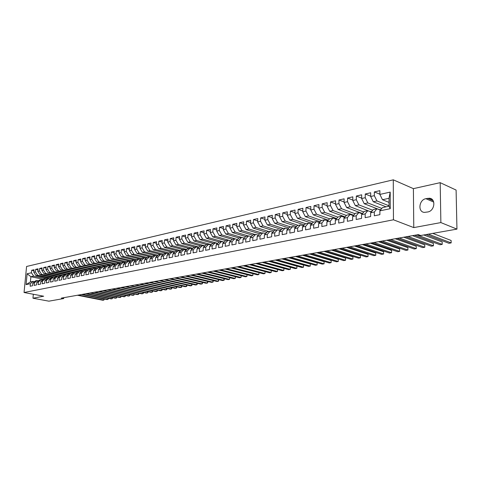 <?xml version="1.0" encoding="UTF-8"?>
<svg xmlns="http://www.w3.org/2000/svg" width="481" height="481" viewBox="0 0 481 481"><rect width="100%" height="100%" fill="white"/><g stroke="black" fill="none" stroke-linecap="round" stroke-linejoin="round"><path stroke-width="0.72" d="M393.284 179.828L26.575 266.474L24.05 292.502L393.446 219.787L393.284 179.828L413.395 188.648L413.774 227.603L440.873 222.577L440.181 182.666L413.395 188.648M440.181 182.666L456.096 190.061L456.95 229.118L440.873 222.577M390.193 192.105L390.247 208.688L379.882 210.846L382.485 207.6L389.045 206.211L389.021 198.298L390.193 192.105L379.876 194.42L379.876 190.656L374.344 191.925L374.338 195.671L370.683 196.488L370.689 192.761L365.259 193.999L365.241 197.715L361.652 198.521L361.67 194.823L356.337 196.038L356.313 199.723L352.783 200.517L352.813 196.843L347.571 198.046L347.541 201.695L344.077 202.471L344.113 198.833L338.967 200.012L338.925 203.631L335.522 204.395L335.57 200.787L330.513 201.942L330.465 205.537L327.122 206.289L327.17 202.705L322.204 203.842L322.15 207.407L318.861 208.141L318.921 204.593L314.039 205.712L313.979 209.241L310.75 209.969L310.816 206.445L306.018 207.545L305.946 211.051L302.771 211.76L302.85 208.267L298.13 209.349L298.052 212.824L294.931 213.522L295.015 210.059L290.38 211.123L290.296 214.568L287.229 215.26L287.313 211.82L282.756 212.861L282.666 216.282L279.647 216.961L279.744 213.552L275.258 214.58L275.162 217.971L272.192 218.639L272.294 215.254L267.887 216.264L267.779 219.631L264.863 220.286L264.971 216.931L260.63 217.923L260.522 221.26L257.654 221.909L257.762 218.578L253.499 219.552L253.379 222.871L250.559 223.503L250.673 220.196L246.476 221.158L246.356 224.447L243.572 225.072L243.699 221.795L239.568 222.739L239.442 226.004L236.706 226.617L236.832 223.364L232.768 224.29L232.636 227.531L229.942 228.138L230.074 224.91L226.07 225.823L225.938 229.04L223.286 229.635L223.424 226.431L219.486 227.327L219.342 230.525L216.733 231.108L216.877 227.928L212.999 228.812L212.849 231.98L210.281 232.557L210.431 229.401L206.608 230.273L206.457 233.417L203.926 233.988L204.082 230.85L200.318 231.71L200.162 234.836L197.673 235.395L197.829 232.281L194.12 233.129L193.963 236.231L191.51 236.784L191.672 233.688L188.017 234.524L187.855 237.602L185.438 238.149L185.606 235.077L182.004 235.9L181.842 238.955L179.461 239.49L179.629 236.442L176.082 237.253L175.914 240.29L173.569 240.819L173.737 237.788L170.25 238.588L170.076 241.6L167.761 242.123L167.935 239.117L164.496 239.899L164.316 242.899L162.037 243.41L162.217 240.422L158.826 241.197L158.646 244.174L156.397 244.679L156.584 241.709L153.241 242.478L153.054 245.43L150.842 245.929L151.028 242.983L147.733 243.735L147.547 246.669L145.364 247.162L145.551 244.234L142.304 244.973L142.111 247.889L139.959 248.376L140.151 245.466L136.947 246.2L136.754 249.092L134.632 249.573L134.83 246.687L131.668 247.408L131.475 250.282L129.383 250.751L129.575 247.883L126.461 248.599L126.262 251.455L124.2 251.918L124.399 249.068L121.326 249.771L121.128 252.609L119.09 253.066L119.294 250.234L116.264 250.932L116.059 253.746L114.051 254.202L114.256 251.389L111.267 252.074L111.063 254.87L109.079 255.315L109.289 252.525L106.343 253.198L106.133 255.982L104.179 256.421L104.389 253.643L101.479 254.311L101.269 257.076L99.339 257.509L99.549 254.75L96.681 255.405L96.465 258.153L94.565 258.58L94.781 255.844L91.943 256.487L91.727 259.217L89.851 259.644L90.067 256.92L87.271 257.557L87.055 260.269L85.203 260.69L85.42 257.978L82.66 258.61L82.443 261.309L80.616 261.718L80.832 259.031L78.108 259.65L77.886 262.331L76.082 262.74L76.305 260.065L73.617 260.678L73.395 263.341L71.609 263.744L71.837 261.087L69.18 261.694L68.957 264.34L67.196 264.736L67.424 262.097L64.803 262.698L64.574 265.326L62.837 265.716L63.065 263.095L60.48 263.684L60.245 266.3L58.532 266.684L58.76 264.075L56.205 264.658L55.976 267.262L54.281 267.64L54.515 265.049L51.99 265.626L51.756 268.206L50.084 268.584L50.319 266.005L47.823 266.576L47.595 269.144L45.942 269.516L46.176 266.955L43.711 267.514L43.476 270.069L41.847 270.436L42.081 267.887L39.652 268.446L39.412 270.983L37.801 271.344L38.041 268.813L35.636 269.366L35.396 271.885L33.808 272.246L34.043 269.727L31.674 270.268L33.947 270.749M43.422 279.299L30.892 276.725L27.122 273.749L26.076 284.602L30.387 283.7L30.147 286.231L32.528 285.744L32.768 283.207L34.361 282.876L34.121 285.413L36.526 284.92L36.766 282.371L38.378 282.034L38.143 284.59L40.578 284.097L40.819 281.529L42.448 281.187L42.214 283.76L44.679 283.255L44.919 280.676L46.573 280.327L46.338 282.918L48.834 282.407L49.068 279.81L50.745 279.461L50.511 282.058L53.042 281.541L53.271 278.932L54.972 278.577L54.738 281.199L57.299 280.67L57.528 278.042L59.247 277.687L59.019 280.321L61.61 279.792L61.845 277.146L63.582 276.779L63.354 279.431L65.981 278.896L66.21 276.232L67.971 275.866L67.743 278.535L70.406 277.988L70.629 275.312L72.415 274.94L72.192 277.627L74.886 277.074L75.108 274.38L76.918 274.002L76.695 276.701L79.425 276.142L79.648 273.43L81.481 273.052L81.259 275.769L84.025 275.204L84.247 272.474L86.105 272.09L85.883 274.825L88.684 274.248L88.907 271.5L90.789 271.11L90.566 273.863L93.41 273.28L93.627 270.52L95.533 270.124L95.316 272.889L98.196 272.3L98.413 269.522L100.343 269.12L100.126 271.909L103.048 271.308L103.259 268.512L105.219 268.103L105.008 270.911L107.966 270.304L108.177 267.484L110.161 267.075L109.951 269.895L112.951 269.282L113.155 266.45L115.169 266.029L114.959 268.873L118.001 268.248L118.206 265.398L120.244 264.971L120.04 267.833L123.124 267.202L123.328 264.328L125.397 263.895L125.192 266.781L128.319 266.137L128.517 263.245L130.616 262.806L130.417 265.71L133.586 265.061L133.784 262.151L135.907 261.706L135.714 264.622L138.931 263.967L139.123 261.039L141.282 260.588L141.083 263.528L144.348 262.86L144.534 259.908L146.723 259.451L146.537 262.41L149.844 261.736L150.03 258.76L152.249 258.297L152.062 261.279L155.417 260.594L155.603 257.6L157.852 257.131L157.672 260.131L161.075 259.433L161.255 256.421L163.54 255.946L163.36 258.964L166.817 258.261L166.991 255.225L169.312 254.744L169.138 257.786L172.643 257.07L172.817 254.01L175.168 253.523L174.994 256.583L178.553 255.856L178.722 252.784L181.109 252.284L180.94 255.369L184.554 254.629L184.722 251.533L187.145 251.028L186.977 254.136L190.644 253.385L190.807 250.264L193.272 249.747L193.109 252.88L196.831 252.116L196.988 248.972L199.489 248.455L199.332 251.605L203.108 250.835L203.265 247.667L205.802 247.138L205.646 250.312L209.488 249.531L209.638 246.338L212.211 245.803L212.067 249.002L215.963 248.202L216.107 244.985L218.723 244.444L218.584 247.667L222.541 246.855L222.679 243.62L225.336 243.061L225.198 246.314L229.221 245.49L229.359 242.226L232.058 241.66L231.926 244.937L236.015 244.101L236.141 240.813L238.889 240.241L238.756 243.536L242.911 242.689L243.037 239.376L245.827 238.792L245.701 242.117L249.922 241.252L250.042 237.915L252.874 237.325L252.759 240.674L257.046 239.797L257.161 236.43L260.041 235.828L259.932 239.207L264.291 238.311L264.4 234.92L267.328 234.313L267.22 237.71L271.651 236.808L271.753 233.387L274.735 232.768L274.633 236.195L279.142 235.275L279.239 231.83L282.263 231.199L282.173 234.656L286.754 233.718L286.844 230.243L289.923 229.599L289.839 233.087L294.498 232.131L294.582 228.631L297.715 227.976L297.631 231.487L302.375 230.519L302.453 226.99L305.633 226.329L305.561 229.864L310.389 228.878L310.455 225.318L313.696 224.645L313.636 228.216L318.542 227.212L318.602 223.623L321.903 222.937L321.843 226.533L326.839 225.511L326.894 221.897L330.255 221.194L330.2 224.825L335.287 223.785L335.335 220.136L338.75 219.426L338.708 223.082L343.885 222.024L343.921 218.344L347.402 217.622L347.372 221.308L352.639 220.232L352.669 216.522L356.211 215.783L356.187 219.504L361.556 218.41L361.574 214.664L365.181 213.913L365.169 217.671L370.635 216.552L370.647 212.776L374.32 212.007L374.314 215.795L379.888 214.658L379.882 210.846M27.122 273.749L31.433 272.781L31.674 270.268M456.95 229.118L420.695 235.516L418.314 234.62L61.34 298.112L63.684 298.563L63.763 297.679M48.334 278.15L36.027 275.601L37.62 275.252L51.106 278.054M33.808 272.246L36.027 275.601M35.396 271.885L37.62 275.252M26.076 284.602L30.393 281.944L33.153 281.361L34.596 281.65M30.387 283.7L33.153 281.361M52.369 277.303L40.031 274.723L41.643 274.368L55.249 277.224M37.801 271.344L40.031 274.723M39.412 270.983L41.643 274.368M32.768 283.207L35.534 280.856L37.127 280.519L38.588 280.82M34.361 282.876L37.127 280.519M56.451 276.443L44.084 273.839L45.713 273.479L59.452 276.377M41.847 270.436L44.084 273.839M43.476 270.069L45.713 273.479M36.766 282.371L39.538 280.014L41.156 279.671L42.635 279.972M38.378 282.034L41.156 279.671M60.582 275.571L48.184 272.937L49.838 272.577L63.702 275.529M45.942 269.516L48.184 272.937M47.595 269.144L49.838 272.577M40.819 281.529L43.591 279.154L45.226 278.812L46.729 279.118M42.448 281.187L45.226 278.812M64.761 274.687L52.339 272.03L54.01 271.663L68.007 274.663M50.084 268.584L52.339 272.03M51.756 268.206L54.01 271.663M44.919 280.676L47.697 278.289L49.351 277.94L50.872 278.252M46.573 280.327L49.351 277.94M66.21 276.232L69.005 273.791L56.542 271.11L58.237 270.737L70.701 273.43M54.281 267.64L56.542 271.11M55.976 267.262L58.237 270.737M49.068 279.81L51.852 277.411L53.529 277.056L55.068 277.381M50.745 279.461L53.529 277.056M73.371 272.907L60.798 270.178L62.518 269.799L75.006 272.523M58.532 266.684L60.798 270.178M60.245 266.3L62.518 269.799M53.271 278.932L56.061 276.521L57.756 276.166L59.319 276.491M54.972 278.577L57.756 276.166M77.802 272.012L65.109 269.234L66.853 268.849L79.371 271.603M62.837 265.716L65.109 269.234M64.574 265.326L66.853 268.849M57.528 278.042L60.323 275.625L62.043 275.258L63.624 275.595M59.247 277.687L62.043 275.258M82.281 271.104L69.474 268.278L71.242 267.887L83.784 270.671M67.196 264.736L69.474 268.278M68.957 264.34L71.242 267.887M61.845 277.146L64.634 274.711L66.378 274.344L67.977 274.687M63.582 276.779L66.378 274.344M86.827 270.184L73.9 267.31L75.685 266.919L88.257 269.727M71.609 263.744L73.9 267.31M73.395 263.341L75.685 266.919M69.005 273.791L70.773 273.418L72.391 273.767M67.971 275.866L70.773 273.418M91.426 269.258L78.379 266.324L80.189 265.933L92.785 268.771M76.082 262.74L78.379 266.324M77.886 262.331L80.189 265.933M70.629 275.312L73.431 272.853L75.222 272.474L76.864 272.835M72.415 274.94L75.222 272.474M96.086 268.314L82.918 265.332L84.746 264.929L97.372 267.797M80.616 261.718L82.918 265.332M82.443 261.309L84.746 264.929M75.108 274.38L77.916 271.909L79.726 271.524L81.391 271.891M76.918 274.002L79.726 271.524M100.812 267.364L87.512 264.328L89.37 263.919L102.02 266.817M85.203 260.69L87.512 264.328M87.055 260.269L89.37 263.919M79.648 273.43L82.461 270.947L84.289 270.562L85.979 270.935M81.481 273.052L84.289 270.562M105.598 266.402L92.172 263.305L94.054 262.897L106.728 265.825M89.851 259.644L92.172 263.305M91.727 259.217L94.054 262.897M84.247 272.474L87.061 269.979L88.919 269.582L90.626 269.967M86.105 272.09L88.919 269.582M110.45 265.422L96.891 262.271L98.797 261.856L111.496 264.815M94.565 258.58L96.891 262.271M96.465 258.153L98.797 261.856M88.907 271.5L91.721 268.993L93.603 268.596L95.34 268.987M90.789 271.11L93.603 268.596M115.362 264.436L101.671 261.225L103.601 260.804L116.324 263.798M99.339 257.509L101.671 261.225M101.269 257.076L103.601 260.804M93.627 270.52L96.447 267.995L98.352 267.592L100.114 267.995M95.533 270.124L98.352 267.592M120.346 263.438L106.517 260.161L108.478 259.734L121.224 262.764M104.179 256.421L106.517 260.161M106.133 255.982L108.478 259.734M98.413 269.522L101.232 266.985L103.162 266.576L104.948 266.985M100.343 269.12L103.162 266.576M125.397 262.422L111.43 259.091L113.414 258.652L126.184 261.718L128.229 261.285L130.141 261.742M109.079 255.315L111.43 259.091M111.063 254.87L113.414 258.652M103.259 268.512L106.085 265.963L108.045 265.548L109.848 265.963M105.219 268.103L108.045 265.548M130.513 261.399L116.408 257.996L118.422 257.557L131.295 260.672M114.051 254.202L116.408 257.996M116.059 253.746L118.422 257.557M108.177 267.484L111.003 264.923L112.987 264.502L114.821 264.929M110.161 267.075L112.987 264.502M135.702 260.359L121.459 256.89L123.497 256.445L136.496 259.626M119.09 253.066L121.459 256.89M121.128 252.609L123.497 256.445M113.155 266.45L115.987 263.871L117.995 263.444L119.859 263.883M115.169 266.029L117.995 263.444M140.969 259.313L126.575 255.772L128.637 255.321L141.769 258.562M124.2 251.918L126.575 255.772M126.262 251.455L128.637 255.321M118.206 265.398L121.038 262.8L123.076 262.373L124.964 262.824M120.244 264.971L123.076 262.373M146.302 258.249L131.758 254.635L133.856 254.178L147.12 257.485M129.383 250.751L131.758 254.635M131.475 250.282L133.856 254.178M123.328 264.328L126.16 261.724M125.397 263.895L128.229 261.285M151.719 257.167L137.019 253.481L139.147 253.018L152.543 256.391M134.632 249.573L137.019 253.481M136.754 249.092L139.147 253.018M128.517 263.245L131.349 260.624L133.447 260.179L135.389 260.654M130.616 262.806L133.447 260.179M157.209 256.078L142.352 252.315L144.51 251.846L158.039 255.285M139.959 248.376L142.352 252.315M142.111 247.889L144.51 251.846M133.784 262.151L136.616 259.512L138.744 259.061L140.717 259.548M135.907 261.706L138.744 259.061M155.603 257.6L158.441 254.906L160.69 254.431L147.763 251.13L149.952 250.655L163.618 254.166M145.364 247.162L147.763 251.13M147.547 246.669L149.952 250.655M139.123 261.039L141.955 258.387L144.114 257.93L146.116 258.423M141.282 260.588L144.114 257.93M166.173 253.271L153.253 249.928L155.471 249.447L169.276 253.03M150.842 245.929L153.253 249.928M153.054 245.43L155.471 249.447M144.534 259.908L147.372 257.239L149.561 256.782L151.593 257.287M146.723 259.451L149.561 256.782M171.759 252.092L158.82 248.713L161.069 248.22L175.024 251.882M156.397 244.679L158.82 248.713M158.646 244.174L161.069 248.22M150.03 258.76L152.868 256.084L155.086 255.615L157.149 256.132M152.249 258.297L155.086 255.615M177.423 250.896L164.466 247.475L166.745 246.975L180.85 250.715M162.037 243.41L164.466 247.475M164.316 242.899L166.745 246.975M157.852 257.131L160.69 254.431L162.782 254.966M183.165 249.681L170.196 246.218L172.511 245.713L186.76 249.537M167.761 242.123L170.196 246.218M170.076 241.6L172.511 245.713M161.255 256.421L164.093 253.709L166.378 253.228L168.5 253.776M163.54 255.946L166.378 253.228M188.997 248.455L176.004 244.943L178.355 244.432L192.761 248.34M173.569 240.819L176.004 244.943M175.914 240.29L178.355 244.432M166.991 255.225L169.829 252.501L172.15 252.008L174.302 252.573M169.312 254.744L172.15 252.008M194.907 247.204L181.908 243.657L184.289 243.133L198.851 247.126M179.461 239.49L181.908 243.657M181.842 238.955L184.289 243.133M172.817 254.01L175.649 251.268L178.006 250.775L180.195 251.353M175.168 253.523L178.006 250.775M200.908 245.935L187.891 242.346L190.314 241.811L205.032 245.899M185.438 238.149L187.891 242.346M187.855 237.602L190.314 241.811M178.722 252.784L181.559 250.024L183.946 249.519L186.171 250.114M181.109 252.284L183.946 249.519M206.998 244.655L193.969 241.011L196.428 240.476L211.309 244.655M191.51 236.784L193.969 241.011M193.963 236.231L196.428 240.476M184.722 251.533L187.554 248.755L189.977 248.244L192.238 248.857M187.145 251.028L189.977 248.244M213.179 243.344L200.138 239.658L202.633 239.117L217.689 243.392M197.673 235.395L200.138 239.658M200.162 234.836L202.633 239.117M190.807 250.264L193.639 247.475L196.098 246.951L198.394 247.583M193.272 249.747L196.098 246.951M219.45 242.021L206.403 238.287L208.934 237.734L224.11 242.099M203.926 233.988L206.403 238.287M206.457 233.417L208.934 237.734M196.988 248.972L199.819 246.17L202.315 245.641L204.647 246.284M199.489 248.455L202.315 245.641M225.817 240.68L212.764 236.899L215.338 236.333L230.537 240.759M210.281 232.557L212.764 236.899M212.849 231.98L215.338 236.333M203.265 247.667L206.09 244.841L208.628 244.306L210.997 244.973M205.802 247.138L208.628 244.306M232.287 239.31L219.222 235.48L221.837 234.908L237.025 239.4M216.733 231.108L219.222 235.48M219.342 230.525L221.837 234.908M209.638 246.338L212.458 243.5L215.037 242.953L217.442 243.639M212.211 245.803L215.037 242.953M238.913 237.945L225.781 234.043L228.433 233.465L241.504 237.367M223.286 229.635L225.781 234.043M225.938 229.04L228.433 233.465M216.107 244.985L218.927 242.135L221.543 241.582L223.99 242.286M218.723 244.444L221.543 241.582M245.713 236.58L232.443 232.588L235.143 231.998L248.214 235.949M229.942 228.138L232.443 232.588M232.636 227.531L235.143 231.998M222.679 243.62L225.499 240.747L228.156 240.187L230.639 240.909M225.336 243.061L228.156 240.187M252.627 235.191L239.213 231.102L241.949 230.507L255.026 234.512M236.706 226.617L239.213 231.102M239.442 226.004L241.949 230.507M229.359 242.226L232.173 239.334L234.872 238.768L237.398 239.514M232.058 241.66L234.872 238.768M259.65 233.784L246.092 229.599L248.875 228.986L261.947 233.051M243.572 225.072L246.092 229.599M246.356 224.447L248.875 228.986M236.141 240.813L238.949 237.903L241.69 237.325L244.264 238.095M238.889 240.241L241.69 237.325M266.793 232.359L253.078 228.066L255.904 227.447L268.981 231.565M250.559 223.503L253.078 228.066M253.379 222.871L255.904 227.447M243.037 239.376L245.839 236.454L248.623 235.864L251.28 236.61M245.827 238.792L248.623 235.864M274.044 230.916L260.179 226.515L263.053 225.884L276.124 230.056M257.654 221.909L260.179 226.515M260.522 221.26L263.053 225.884M250.042 237.915L252.838 234.975L255.67 234.373L258.327 235.191M252.874 237.325L255.67 234.373M281.421 229.449L267.4 224.934L270.316 224.29L283.387 228.523M264.863 220.286L267.4 224.934M267.779 219.631L270.316 224.29M257.161 236.43L259.95 233.471L262.83 232.864L265.536 233.706M260.041 235.828L262.83 232.864M288.919 227.958L274.735 223.322L277.705 222.673L290.764 226.966M272.192 218.639L274.735 223.322M275.162 217.971L277.705 222.673M264.4 234.92L267.177 231.944L270.106 231.325L272.859 232.197M267.328 234.313L270.106 231.325M296.549 226.449L282.197 221.693L285.215 221.032L298.262 225.379M279.647 216.961L282.197 221.693M282.666 216.282L285.215 221.032M271.753 233.387L274.531 230.393L277.507 229.762L280.309 230.664M274.735 232.768L277.507 229.762M304.299 224.916L289.778 220.027L292.851 219.36L305.886 223.773M287.229 215.26L289.778 220.027M290.296 214.568L292.851 219.36M279.239 231.83L282.004 228.812L285.029 228.174L287.878 229.1M282.263 231.199L285.029 228.174M312.187 223.358L297.492 218.344L300.613 217.659L313.642 222.132M294.931 213.522L297.492 218.344M298.052 212.824L300.613 217.659M286.844 230.243L289.598 227.212L292.676 226.563L295.581 227.519M289.923 229.599L292.676 226.563M320.208 221.783L305.339 216.624L308.513 215.927L321.524 220.472M302.771 211.76L305.339 216.624M305.946 211.051L308.513 215.927M294.582 228.631L297.33 225.577L300.457 224.916L303.415 225.908M297.715 227.976L300.457 224.916M328.373 220.184L313.317 214.875L316.546 214.165L329.575 218.789M310.75 209.969L313.317 214.875M313.979 209.241L316.546 214.165M302.453 226.99L305.188 223.918L308.369 223.244L311.381 224.272M305.633 226.329L308.369 223.244M335.239 218.873L336.682 218.554L321.434 213.095L324.723 212.38L337.896 217.129M318.861 208.141L321.434 213.095M322.15 207.407L324.723 212.38M310.455 225.318L313.185 222.228L316.42 221.549L319.492 222.607M313.696 224.645L316.42 221.549M344.811 216.793L329.695 211.285L333.044 210.558L346.368 215.44M327.122 206.289L329.695 211.285M330.465 205.537L333.044 210.558M318.602 223.623L321.32 220.514L324.609 219.817L327.741 220.917M321.903 222.937L324.609 219.817M353.144 215.019L338.107 209.445L341.51 208.7L354.996 213.732M335.522 204.395L338.107 209.445M338.925 203.631L341.51 208.7M326.894 221.897L329.593 218.765L332.948 218.055L336.135 219.198M330.255 221.194L332.948 218.055M361.652 213.221L346.663 207.576L350.132 206.812L363.774 211.989M344.077 202.471L346.663 207.576M347.541 201.695L350.132 206.812M335.335 220.136L338.023 216.985L341.432 216.264L344.679 217.448M338.75 219.426L341.432 216.264M369.901 211.496L355.375 205.664L358.904 204.894L372.715 210.227M352.783 200.517L355.375 205.664M356.313 199.723L358.904 204.894M343.921 218.344L346.597 215.175L350.066 214.442L353.379 215.668M347.402 217.622L350.066 214.442M379.166 209.548L364.243 203.722L367.839 202.934L381.818 208.435M361.652 198.521L364.243 203.722M365.241 197.715L367.839 202.934M352.669 216.522L355.327 213.33L358.862 212.584L362.241 213.859M356.211 215.783L358.862 212.584M386.081 206.836L373.28 201.743L376.942 200.944L389.045 205.796M370.683 196.488L373.28 201.743M374.338 195.671L376.942 200.944M361.574 214.664L364.213 211.454L367.815 210.696L371.26 212.013M365.181 213.913L367.815 210.696M389.033 202.387L382.479 199.729L389.021 198.298M379.876 194.42L382.479 199.729M370.647 212.776L373.268 209.542L376.936 208.772L380.453 210.143M374.32 212.007L376.936 208.772M33.333 294.264L32.961 298.214L48.882 301.172L63.684 298.563M413.774 227.603L393.446 219.787M32.961 298.214L43.675 296.224L24.05 292.502M47.006 278.878L33.646 276.124L30.892 276.725L30.393 281.944M390.247 208.688L389.045 206.211M31.433 272.781L33.646 276.124M427.801 211.965C434.77 210.955 436.195 198.623 429.407 198.226L425.865 198.689C418.957 199.795 417.598 211.995 424.362 212.392L427.801 211.965M374.344 191.925L379.876 194.198M365.259 193.999L370.683 196.194M356.337 196.038L361.652 198.148M347.571 198.046L352.789 200.078M338.967 200.012L344.083 201.972M330.513 201.942L335.528 203.836M322.204 203.842L327.128 205.664M314.039 205.712L318.873 207.467M306.018 207.545L310.762 209.247M298.13 209.349L302.789 210.991M290.38 211.123L294.955 212.71M282.756 212.861L287.247 214.4M275.258 214.58L279.671 216.065M267.887 216.264L272.222 217.707M260.63 217.923L264.893 219.318M253.499 219.552L257.684 220.905M246.476 221.158L250.595 222.469M239.568 222.739L243.614 224.008M232.768 224.29L236.748 225.529M226.07 225.823L229.99 227.02M219.486 227.327L223.334 228.493M212.999 228.812L216.787 229.942M206.608 230.273L210.335 231.373M200.318 231.71L203.986 232.78M194.12 233.129L197.733 234.169M188.017 234.524L191.576 235.534M182.004 235.9L185.51 236.88M176.082 237.253L179.527 238.209M170.25 238.588L173.641 239.52M164.496 239.899L167.839 240.813M158.826 241.197L162.121 242.081M153.241 242.478L156.481 243.338M147.733 243.735L150.926 244.576M142.304 244.973L145.448 245.797M136.947 246.2L140.049 247M131.668 247.408L134.728 248.19M126.461 248.599L129.479 249.362M121.326 249.771L124.296 250.517M116.264 250.932L119.192 251.653M111.267 252.074L114.153 252.784M106.343 253.198L109.187 253.89M101.479 254.311L104.287 254.984M96.681 255.405L99.447 256.066M91.943 256.487L94.679 257.137M87.271 257.557L89.971 258.189M82.66 258.61L85.323 259.229M78.108 259.65L80.736 260.257M73.617 260.678L76.202 261.273M69.18 261.694L71.735 262.271M64.803 262.698L67.322 263.263M60.48 263.684L62.963 264.237M56.205 264.658L58.664 265.205M51.99 265.626L54.413 266.155M47.823 266.576L50.222 267.099M43.711 267.514L46.074 268.025M39.652 268.446L41.985 268.945M35.636 269.366L37.939 269.853M379.882 213.173L379.882 211.538M428.343 234.169L451.16 242.905L448.911 243.272L426.07 234.572M432.78 233.381L451.106 240.464L451.16 242.905L451.106 240.464M379.07 209.602L380.922 209.554M370.641 214.821L370.641 213.817M416.925 234.872L442.219 244.372L440.007 244.739L414.688 235.269M423.767 234.975L442.177 241.955L442.219 244.372L442.177 241.955M369.979 211.526L371.759 211.399M408.026 236.454L433.429 245.821L431.253 246.182L405.832 236.844M412.524 235.654L433.393 243.422L433.429 245.821L433.393 243.422M361.057 213.414L362.758 213.227M399.284 238.005L424.783 247.246L422.643 247.595L397.126 238.39M403.799 237.205L424.753 244.865L424.783 247.246L424.753 244.865M352.296 215.266L353.914 215.025M390.692 239.538L416.281 248.647L414.177 248.99L388.564 239.911M395.226 238.726L416.257 246.284L416.281 248.647L416.257 246.284M343.693 217.087L345.226 216.799M382.239 241.041L407.912 250.024L405.844 250.367L380.146 241.408M386.796 240.229L407.894 247.679L407.912 250.024L407.894 247.679M373.923 242.514L399.681 251.377L397.643 251.713L371.867 242.881M378.499 241.702L399.663 249.056L399.681 251.377L399.663 249.056M326.93 220.635L328.289 220.28M365.752 243.969L391.576 252.711L389.568 253.042L363.726 244.33M370.34 243.152L391.57 250.409L391.576 252.711L391.57 250.409M318.771 222.36L320.027 221.988M357.708 245.4L383.604 254.028L381.625 254.353L355.718 245.755M362.319 244.582L383.597 251.737L383.604 254.028L383.597 251.737M310.75 224.056L311.91 223.677M349.795 246.807L375.751 255.321L373.809 255.639L347.835 247.156M354.419 245.989L375.751 253.048L375.751 255.321L375.751 253.048M302.868 225.727L303.92 225.342M342.009 248.196L368.019 256.595L366.107 256.908L340.085 248.539M346.651 247.366L368.031 254.335L368.019 256.595L368.031 254.335M295.118 227.363L296.055 226.99M334.349 249.555L360.413 257.846L358.525 258.159L332.455 249.892M339.003 248.731L360.425 255.603L360.413 257.846L360.425 255.603M287.494 228.98L288.317 228.619L287.139 228.86M326.809 250.896L352.922 259.079L351.064 259.385L324.946 251.226M331.469 250.066L352.934 256.854L352.922 259.079L352.934 256.854M279.996 230.561L280.7 230.237M279.617 230.441L280.718 230.213M319.39 252.218L345.538 260.293L343.711 260.594L317.55 252.543M324.062 251.389L345.562 258.087L345.538 260.293L345.562 258.087M272.631 232.125L273.196 231.836M272.222 231.992L273.244 231.782M312.079 253.517L338.269 261.49L336.472 261.79L310.275 253.836M316.763 252.681L338.293 259.301L338.269 261.49L338.293 259.301M265.374 233.658L265.795 233.429M264.953 233.525L265.891 233.327M304.888 254.798L331.108 262.674L329.335 262.963L303.108 255.11M309.578 253.962L331.138 260.498L331.108 262.674L331.138 260.498M257.804 235.029L258.658 234.842M297.805 256.054L324.056 263.835L322.312 264.123L296.049 256.367M302.507 255.219L324.092 261.67L324.056 263.835L324.092 261.67M250.769 236.514L251.539 236.339M290.825 257.299L317.105 264.977L315.386 265.259L289.099 257.606M295.532 256.457L317.141 262.83L317.105 264.977L317.141 262.83M243.855 237.969L244.54 237.806M283.958 258.519L310.257 266.107L308.562 266.384L282.257 258.82M288.672 257.678L310.299 263.973L310.257 266.107L310.299 263.973M237.043 239.406L237.65 239.255M277.188 259.722L303.511 267.22L301.834 267.49L275.511 260.023M281.908 258.88L303.553 265.103L303.511 267.22L303.553 265.103M230.345 240.819L230.868 240.674M270.52 260.906L296.855 268.314L295.208 268.584L268.867 261.201M275.246 260.065L296.903 266.209L296.855 268.314L296.903 266.209M223.749 242.214L224.194 242.075M263.949 262.079L290.302 269.39L288.672 269.661L262.325 262.367M268.681 261.237L290.35 267.304L290.302 269.39L290.35 267.304M217.256 243.584L217.616 243.464M257.479 263.227L283.838 270.454L282.233 270.719L255.874 263.516M217.454 243.512L217.147 243.554M262.211 262.385L283.892 268.386L283.838 270.454L283.892 268.386M251.1 264.364L277.465 271.506L275.884 271.765L249.519 264.646M211.111 244.841L210.738 244.901M255.838 263.522L277.519 269.45L277.465 271.506L277.519 269.45M244.811 265.482L271.182 272.541L269.625 272.799L243.254 265.759M204.768 246.164L204.425 246.224M271.242 270.514L271.182 272.541L271.236 270.508M238.618 266.582L264.983 273.563L263.45 273.815L237.079 266.853M265.061 271.579L264.983 273.563L265.043 271.573M232.509 267.67L258.874 274.567L257.359 274.819L230.994 267.941M258.964 272.631L258.874 274.567L258.934 272.625M226.485 268.741L252.844 275.559L251.353 275.805L224.994 269.005M252.946 273.665L252.844 275.559L252.91 273.659M220.545 269.799L246.897 276.539L245.424 276.779L219.071 270.057M247.018 274.687L246.897 276.539L246.969 274.675M214.688 270.839L241.035 277.507L239.58 277.741L213.239 271.098M241.161 275.691L241.035 277.507L241.101 275.679M208.916 271.867L235.251 278.457L233.814 278.691L207.485 272.12M235.389 276.689L235.251 278.457L235.317 276.671M203.222 272.877L229.539 279.395L228.126 279.629L201.81 273.13M229.696 277.663L229.539 279.395L229.611 277.645M197.601 273.875L223.905 280.327L222.511 280.555L196.212 274.122M224.074 278.631L224.242 279.99L223.905 280.327L223.978 278.607M192.063 274.861L218.35 281.241L216.973 281.469L190.686 275.108M218.53 279.581L218.693 280.91L218.35 281.241L218.422 279.557M186.598 275.835L212.861 282.143L211.502 282.365L185.239 276.076M213.053 280.519L213.209 281.812L212.861 282.143L212.939 280.489M181.199 276.791L207.449 283.038L206.102 283.255L179.864 277.032M207.654 281.445L207.798 282.702L207.449 283.038L207.521 281.415M175.878 277.741L202.104 283.916L200.775 284.133L174.561 277.976M202.321 282.359L202.459 283.586L202.104 283.916L202.182 282.323M170.629 278.673L196.825 284.782L195.52 284.999L169.324 278.908M197.054 283.261L197.192 284.457L196.825 284.782L196.903 283.225M165.446 279.599L191.618 285.642L190.326 285.858L164.159 279.828M191.859 284.151L191.985 285.317L191.618 285.642L191.697 284.109M160.329 280.507L186.472 286.49L185.197 286.7L159.061 280.73M186.73 285.029L186.844 286.165L186.472 286.49L186.556 284.986M155.279 281.403L181.397 287.325L180.135 287.536L154.028 281.625M181.662 285.894L181.776 287.001L181.397 287.325L181.475 285.852M150.294 282.293L176.383 288.149L175.138 288.359L149.056 282.509M176.659 286.748L176.761 287.824L176.383 288.149L176.461 286.7M145.37 283.165L171.428 288.967L170.202 289.171L144.15 283.381M171.723 287.59L171.813 288.642L171.428 288.967L171.507 287.542M140.512 284.03L166.534 289.772L165.326 289.971L139.31 284.247M166.841 288.426L166.925 289.448L166.534 289.772L166.618 288.372M135.72 284.884L161.706 290.566L160.51 290.764L134.53 285.095M162.019 289.243L162.103 290.247L161.706 290.566L161.784 289.195M130.982 285.726L156.932 291.354L155.748 291.552L129.804 285.936M157.263 290.055L157.335 291.035L156.932 291.354L157.016 290.001M126.305 286.556L152.218 292.129L151.052 292.322L125.144 286.766M152.561 290.861L152.621 291.811L152.218 292.129L152.303 290.801M121.681 287.379L147.559 292.899L146.404 293.085L120.533 287.584M147.914 291.648L147.968 292.58L147.559 292.899L147.643 291.594M117.117 288.191L142.959 293.657L141.817 293.843L115.987 288.396M143.32 292.43L143.368 293.338L142.959 293.657L143.043 292.37M112.608 288.991L138.414 294.402L137.283 294.588L111.49 289.189M138.787 293.206L138.829 294.083L138.414 294.402L138.498 293.145M108.159 289.784L133.916 295.142L132.804 295.328L107.053 289.983M134.307 293.969L133.916 295.142L134.001 293.903M103.758 290.566L129.479 295.875L128.379 296.055L102.669 290.764M129.876 294.721L129.479 295.875L129.563 294.655M99.411 291.342L125.09 296.597L124.002 296.777L98.334 291.534M125.499 295.466L125.09 296.597L125.174 295.4M95.118 292.105L120.755 297.312L119.679 297.492L94.054 292.292M121.17 296.2L120.755 297.312L120.839 296.134M90.873 292.857L116.468 298.016L115.404 298.196L89.821 293.049M116.895 296.927L116.468 298.016L116.546 296.855M86.682 293.602L112.229 298.719L111.177 298.887L85.642 293.789M112.668 297.643L112.229 298.719L112.314 297.571M82.534 294.342L108.039 299.404L106.998 299.579L81.505 294.522M108.49 298.352L108.039 299.404L108.123 298.28M78.439 295.069L103.896 300.09L102.868 300.258L77.423 295.25M104.359 299.056L103.896 300.09L103.98 298.978M433.159 200.721L427.615 198.316M433.724 202.08L425.865 198.689M432.052 199.374L429.407 198.226M379.371 209.506L379.016 209.584M361.496 213.257L360.954 213.372M352.795 215.085L352.164 215.217M344.246 216.877L343.53 217.027M335.846 218.645L335.053 218.807M327.591 220.376L326.719 220.557M319.48 222.078L318.53 222.276M311.502 223.749L310.479 223.966M303.661 225.397L302.573 225.625M295.953 227.014L294.793 227.26"/></g></svg>

